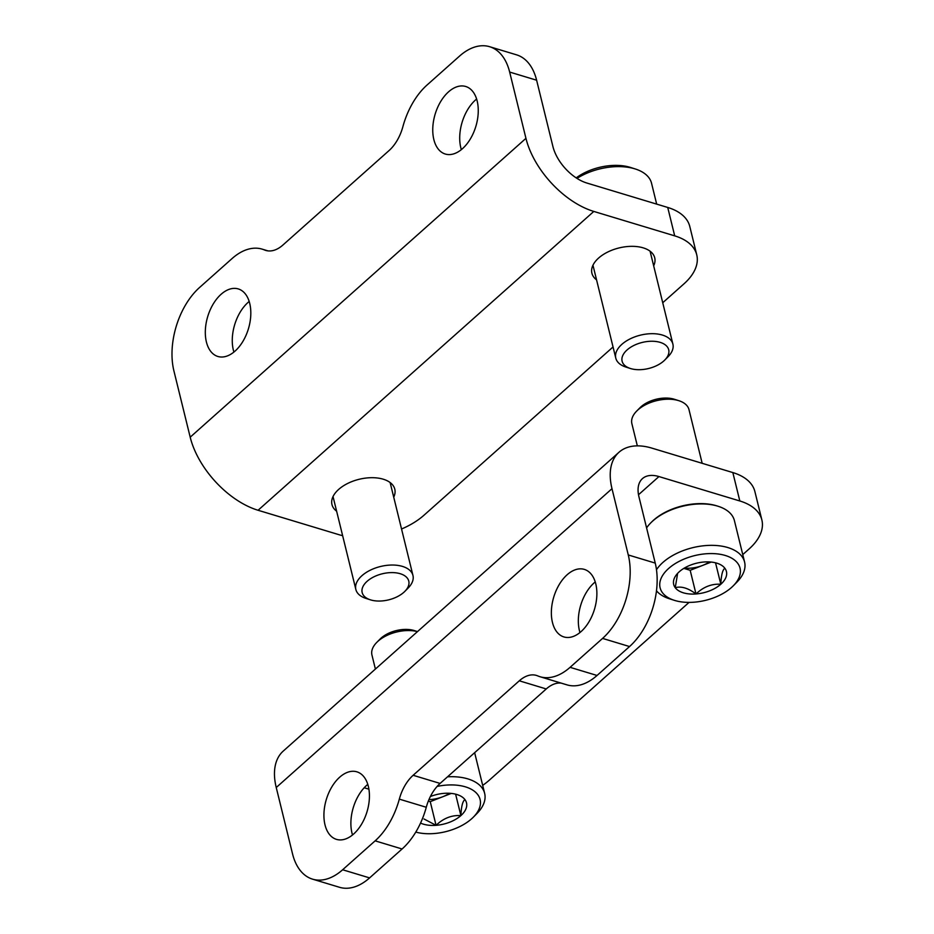 <?xml version="1.0" encoding="UTF-8"?>
<svg xmlns="http://www.w3.org/2000/svg" width="934" height="934" viewBox="0 0 934 934"><rect width="100%" height="100%" fill="white"/><g stroke="black" fill="none" stroke-linecap="round" stroke-linejoin="round"><path stroke-width="1.4" d="M401.55 529.006A61.737 34.523 -13.8 0 0 424.036 515.183L613.043 346.969M662.731 302.744L683.98 283.831A61.737 34.523 -13.8 0 0 696.752 254.865A61.737 34.523 -13.8 0 0 674.698 235.858L593.814 211.434A70.564 40.197 -131.7 0 1 525.947 138.349L509.66 72.07A61.737 37.197 106.8 0 0 489.603 46.7A61.737 37.197 106.8 0 0 459.54 56.098L427.048 85.017A61.737 37.197 106.8 0 0 402.869 126.732A35.282 21.248 106.8 0 1 389.046 150.572L282.897 245.047A35.282 21.248 106.8 0 1 265.723 250.417A35.282 21.248 106.8 0 1 264.427 249.95A61.737 37.197 106.8 0 0 262.15 249.133A61.737 37.197 106.8 0 0 232.099 258.531L199.607 287.45A61.737 37.197 106.8 0 0 173.911 370.903L190.197 437.182L525.947 138.349M336.625 511.202A32.34 18.085 -13.8 0 1 331.967 504.582A32.34 18.085 -13.8 0 1 347.763 483.403A32.34 18.085 -13.8 0 1 383.232 479.2A32.34 18.085 -13.8 0 1 394.79 489.159A32.34 18.085 -13.8 0 1 393.728 497.18M596.557 279.85A32.34 18.085 -13.8 0 1 591.911 273.242A32.34 18.085 -13.8 0 1 607.695 252.052A32.34 18.085 -13.8 0 1 643.176 247.849A32.34 18.085 -13.8 0 1 654.722 257.807A32.34 18.085 -13.8 0 1 653.66 265.828M342.626 535.661A61.737 34.523 -13.8 0 1 338.949 534.68L258.064 510.268A70.564 40.197 -131.7 0 1 190.197 437.182M221.089 294.292A35.282 21.248 106.8 0 1 238.263 288.921A35.282 21.248 106.8 0 1 248.409 328.838A35.282 21.248 106.8 0 1 217.867 356.473A35.282 21.248 106.8 0 1 205.375 329.795A35.282 21.248 106.8 0 1 221.089 294.292M448.53 91.859A35.282 21.248 106.8 0 1 465.704 86.488A35.282 21.248 106.8 0 1 475.85 126.405A35.282 21.248 106.8 0 1 445.308 154.04A35.282 21.248 106.8 0 1 432.816 127.363A35.282 21.248 106.8 0 1 448.53 91.859M233.909 352.071A35.282 21.248 106.8 0 1 248.047 302.429A35.282 21.248 106.8 0 1 249.18 301.472M461.349 149.638A35.282 21.248 106.8 0 1 475.488 99.996A35.282 21.248 106.8 0 1 476.632 99.039M489.603 46.7L516.56 54.837A61.737 37.197 106.8 0 1 536.618 80.207L552.905 146.486A35.282 20.093 -131.7 0 0 586.844 183.029L667.728 207.453A61.737 34.523 -13.8 0 1 689.782 226.46L696.752 254.865M656.672 204.114L651.558 183.286A47.039 26.304 166.2 0 0 635.365 168.996L630.52 167.455A41.166 23.023 166.2 0 0 576.196 177.892M635.365 168.996A47.039 26.304 166.2 0 0 576.967 178.394M664.763 360.034L668.067 356.706A29.398 16.438 166.2 0 0 672.889 344.109A29.398 16.438 166.2 0 0 640.42 335.154A29.398 16.438 166.2 0 0 615.786 358.131A29.398 16.438 166.2 0 0 625.908 367.062L630.368 368.486A23.992 13.415 166.2 0 0 663.747 361.003A23.992 13.415 166.2 0 0 664.763 360.034A23.992 13.415 166.2 0 0 659.334 342.136A23.992 13.415 166.2 0 0 626.889 350.11A23.992 13.415 166.2 0 0 630.368 368.486M404.831 591.385L408.123 588.058A29.398 16.438 166.2 0 0 412.956 575.461A29.398 16.438 166.2 0 0 380.477 566.506A29.398 16.438 166.2 0 0 355.854 589.482A29.398 16.438 166.2 0 0 365.965 598.414L370.436 599.838A23.992 13.415 166.2 0 0 403.803 592.354A23.992 13.415 166.2 0 0 404.831 591.385A23.992 13.415 166.2 0 0 399.402 573.488A23.992 13.415 166.2 0 0 366.945 581.462A23.992 13.415 166.2 0 0 370.436 599.838M761.875 519.981L754.894 491.576A61.737 34.523 166.2 0 0 732.84 472.569L651.955 448.145A70.564 40.197 48.3 0 0 618.997 452.254A70.564 40.197 48.3 0 0 611.992 488.68L628.267 554.959A61.737 37.197 106.8 0 1 602.57 638.412L570.079 667.331A61.737 37.197 106.8 0 1 540.027 676.73L566.996 684.867A61.737 37.197 106.8 0 0 597.048 675.469L629.539 646.55A61.737 37.197 106.8 0 0 655.236 563.097L638.949 496.818A35.282 20.093 48.3 0 1 642.464 478.605A35.282 20.093 48.3 0 1 658.937 476.562L739.821 500.974A61.737 34.523 166.2 0 1 761.875 519.981A61.737 34.523 166.2 0 1 749.091 548.958L742.764 554.598M689.047 602.395L489.159 780.299A61.737 34.523 166.2 0 1 482.68 785.377M561.171 683.116A35.282 21.248 106.8 0 0 546.25 688.953L440.101 783.428A35.282 21.248 106.8 0 0 426.278 807.268L399.32 799.13A61.737 37.197 106.8 0 1 375.129 840.845L342.638 869.764A61.737 37.197 106.8 0 1 312.586 879.163A61.737 37.197 106.8 0 1 292.517 853.793L276.242 787.514A70.564 40.197 48.3 0 1 283.247 751.076L618.997 452.254M426.278 807.268A61.737 37.197 106.8 0 1 402.087 848.983L369.595 877.902A61.737 37.197 106.8 0 1 339.544 887.3L312.586 879.163M581.1 631.571A35.282 21.248 106.8 0 1 563.926 636.941A35.282 21.248 106.8 0 1 553.769 597.024A35.282 21.248 106.8 0 1 584.31 569.39A35.282 21.248 106.8 0 1 596.814 596.067A35.282 21.248 106.8 0 1 581.1 631.571M353.647 834.004A35.282 21.248 106.8 0 1 336.485 839.374A35.282 21.248 106.8 0 1 326.328 799.457A35.282 21.248 106.8 0 1 356.87 771.823A35.282 21.248 106.8 0 1 369.362 798.5A35.282 21.248 106.8 0 1 353.647 834.004M399.32 799.13A35.282 21.248 106.8 0 1 413.132 775.29L519.292 680.804A35.282 21.248 106.8 0 1 536.466 675.434A35.282 21.248 106.8 0 1 537.762 675.912A61.737 37.197 106.8 0 0 540.027 676.73M579.967 632.528A35.282 21.248 106.8 0 1 595.238 581.929M352.515 834.961A35.282 21.248 106.8 0 1 367.798 784.362M364.19 787.759L368.918 789.183M430.364 796.539A27.156 15.189 -13.8 0 1 444.187 793.351A27.156 15.189 -13.8 0 1 457.158 794.601A27.156 15.189 -13.8 0 1 464.945 799.609C462.669 801.08 461.314 806.404 460.882 815.604C451.741 814.997 443.475 818.231 436.061 825.317L424.001 818.99M464.945 799.609A27.156 15.189 -13.8 0 1 460.882 815.604A27.156 15.189 -13.8 0 1 436.061 825.317A27.156 15.189 -13.8 0 1 420.545 823.076M437.124 786.416A41.166 23.023 -13.8 0 1 475.126 791.857A41.166 23.023 -13.8 0 1 473.34 817.168A41.166 23.023 -13.8 0 1 471.577 818.826A41.166 23.023 -13.8 0 1 415.782 832.089M447.526 776.808A47.039 26.304 -13.8 0 1 484.653 793.375A47.039 26.304 -13.8 0 1 476.924 813.549L473.34 817.168M375.398 669.071L371.942 655.003A29.398 16.438 -13.8 0 1 376.776 642.394A29.398 16.438 -13.8 0 1 417.463 631.617M376.776 642.394L380.068 639.066A23.992 13.415 -13.8 0 1 414.474 630.625L417.51 631.594M449.452 793.281A23.525 13.158 -13.8 0 1 442.658 796.784L451.262 793.421M428.332 801.068L430.247 801.652L442.658 796.784A23.525 13.158 -13.8 0 1 428.939 799.597M430.247 801.652L436.061 825.317M455.617 794.18L460.882 815.604M724.877 568.269A27.156 15.189 -13.8 0 1 720.814 584.252A27.156 15.189 -13.8 0 1 695.993 593.966A27.156 15.189 -13.8 0 1 675.247 587.708A27.156 15.189 -13.8 0 1 678.142 572.822A27.156 15.189 -13.8 0 1 679.31 571.713A27.156 15.189 -13.8 0 1 704.131 561.999A27.156 15.189 -13.8 0 1 717.09 563.249A27.156 15.189 -13.8 0 1 724.877 568.269C722.601 569.728 721.246 575.052 720.814 584.252C711.685 583.645 703.407 586.891 695.993 593.966C688.16 588.081 681.248 585.992 675.247 587.708L677.5 574.095M731.52 587.474A41.166 23.023 -13.8 0 1 674.255 600.305A41.166 23.023 -13.8 0 1 668.289 568.783A41.166 23.023 -13.8 0 1 723.955 555.1A41.166 23.023 -13.8 0 1 733.272 585.816A41.166 23.023 -13.8 0 1 731.52 587.474M674.255 600.305L669.409 598.764A47.039 26.304 -13.8 0 1 656.485 590.802M656.485 569.74A47.039 26.304 -13.8 0 1 705.03 545.631A47.039 26.304 -13.8 0 1 744.585 562.023A47.039 26.304 -13.8 0 1 736.856 582.197L733.272 585.816M646.585 527.908A47.039 26.304 -13.8 0 1 650.764 522.877A47.039 26.304 -13.8 0 1 718.223 506.31A47.039 26.304 -13.8 0 1 734.404 520.6L744.585 562.023M650.764 522.877L651.663 521.978A45.568 25.487 -13.8 0 1 717.008 505.924L718.223 506.31M637.338 445.868L631.874 423.651A29.398 16.438 -13.8 0 1 636.708 411.053A29.398 16.438 -13.8 0 1 678.866 400.698A29.398 16.438 -13.8 0 1 688.988 409.629L702.17 463.311M636.708 411.053L640 407.726A23.992 13.415 -13.8 0 1 674.406 399.273L678.866 400.698M709.385 561.929A23.525 13.158 -13.8 0 1 702.59 565.432L711.206 562.07M683.84 568.386L690.179 570.3L702.59 565.432A23.525 13.158 -13.8 0 1 684.365 568.07M690.179 570.3L695.993 593.966M715.549 562.828L720.814 584.252M258.064 510.268L593.814 211.434M667.728 207.453L674.698 235.858M536.618 80.207L509.66 72.07M267.066 250.744L264.427 249.95M369.595 877.902L342.638 869.764M402.087 848.983L375.129 840.845M597.048 675.469L570.079 667.331M629.539 646.55L602.57 638.412M611.992 488.68L276.242 787.514M658.937 476.562L638.506 494.74M739.821 500.974L732.84 472.569M655.236 563.097L628.267 554.959M440.101 783.428L413.132 775.29M546.25 688.953L519.292 680.804M267.965 250.884L262.15 249.133M592.962 265.221L615.786 358.131M650.076 251.188L672.889 344.109M333.029 496.573L355.854 589.482M390.132 482.539L412.956 575.461M484.653 793.375L474.647 752.676"/></g></svg>
